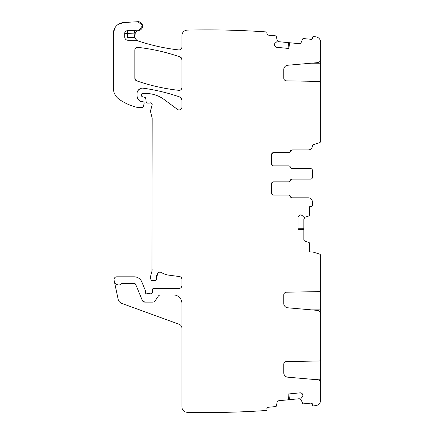 <?xml version="1.0" encoding="UTF-8"?>
<svg xmlns="http://www.w3.org/2000/svg" width="434" height="434" viewBox="0 0 434 434"><rect width="100%" height="100%" fill="white"/><g stroke="black" fill="none" stroke-linecap="round" stroke-linejoin="round"><path stroke-width="0.65" d="M302.927 395.027A1.926 1.926 0 0 0 302.232 393.725L302.948 395.222A1.926 1.926 0 0 1 302.52 396.633L300.995 398.483A0.277 0.277 0 0 0 300.936 398.683L301.028 399.622A0.277 0.277 0 0 0 301.05 399.703L302.72 403.544A0.548 0.548 0 0 0 303.279 403.87L311.183 403.099L312.388 404.092L312.464 404.911A1.101 1.101 0 0 0 313.413 405.899A852.837 852.837 0 0 0 315.844 405.589A5.506 5.506 0 0 0 320.645 400.126L320.645 383.076A3.304 3.304 0 0 0 317.628 379.788L287.78 377.173A4.405 4.405 0 0 1 283.755 372.79L283.755 364.321A2.75 2.75 0 0 1 286.462 361.565L319.023 361.001A1.649 1.649 0 0 0 320.645 359.347L320.645 313.706A3.304 3.304 0 0 0 317.628 310.413L287.78 307.804A4.405 4.405 0 0 1 283.755 303.415L283.755 294.946A2.75 2.75 0 0 1 286.462 292.196L319.023 291.626A1.649 1.649 0 0 0 320.645 289.977L320.645 255.631A1.649 1.649 0 0 0 319.484 254.053L313.169 252.089A1.101 1.101 0 0 0 312.838 252.04L310.462 252.04L309.361 250.939A1.101 1.101 0 0 0 310.462 252.04M309.361 250.939L309.361 242.997A0.548 0.548 0 0 0 308.981 242.476L305.183 241.244A1.926 1.926 0 0 1 303.854 239.411L303.854 229.684L298.071 229.684L298.071 217.326L298.635 215.964A1.926 1.926 0 0 0 298.071 217.326M299.162 215.443L300.523 214.879A1.926 1.926 0 0 0 299.162 215.443L298.635 215.964M300.523 214.879L300.713 214.879A1.926 1.926 0 0 1 302.075 215.443L300.713 214.879M289.847 195.468L288.756 195.056L273.295 195.056L271.646 193.407A1.649 1.649 0 0 0 273.295 195.056L288.713 195.056A1.649 1.649 0 0 1 290.341 196.434A1.649 1.649 0 0 0 291.968 197.812L308.259 197.812A4.128 4.128 0 0 1 312.388 201.94L312.388 205.244A1.101 1.101 0 0 1 311.286 206.345L310.462 206.345A1.101 1.101 0 0 0 309.361 207.447L309.361 215.383A0.548 0.548 0 0 1 308.981 215.91L304.994 217.206A0.277 0.277 0 0 1 304.912 217.217L303.968 217.217A0.277 0.277 0 0 1 303.773 217.136L302.075 215.443M271.993 194.416L271.646 193.407L271.646 183.495L273.295 181.841A1.649 1.649 0 0 0 271.646 183.495L272.14 182.318M272.286 182.188L273.295 181.841L288.713 181.841A1.649 1.649 0 0 0 290.341 180.468A1.649 1.649 0 0 1 291.968 179.09L310.733 179.09A1.649 1.649 0 0 0 312.388 177.435L312.388 170.28A1.649 1.649 0 0 0 310.733 168.631L291.968 168.631A1.649 1.649 0 0 1 290.341 167.253A1.649 1.649 0 0 0 288.713 165.875L273.295 165.875L271.646 164.226A1.649 1.649 0 0 0 273.295 165.875L288.756 165.875L289.847 166.287M271.993 165.235L271.646 164.226L271.646 154.314L273.295 152.665A1.649 1.649 0 0 0 271.646 154.314L272.14 153.137M289.804 152.291L292.017 149.909L308.259 149.909L291.968 149.909A1.649 1.649 0 0 0 290.341 151.287A1.649 1.649 0 0 1 288.713 152.665L273.295 152.665A1.649 1.649 0 0 0 271.646 154.314M308.259 149.909A4.128 4.128 0 0 0 312.388 145.781L313.164 144.712A1.101 1.101 0 0 0 312.388 145.764L312.149 147.153M313.164 144.712L319.484 142.748A1.649 1.649 0 0 0 320.645 141.175L320.645 83.068A1.649 1.649 0 0 0 319.023 81.418L286.462 80.849A2.75 2.75 0 0 1 283.755 78.098L283.755 69.63A4.405 4.405 0 0 1 287.78 65.241L317.628 62.632A3.304 3.304 0 0 0 320.645 59.339L320.645 42.288A5.506 5.506 0 0 0 315.844 36.83A852.837 852.837 0 0 0 313.413 36.521A1.101 1.101 0 0 0 312.464 37.503L312.388 38.328L311.183 39.315A1.101 1.101 0 0 0 312.388 38.328M311.183 39.315L303.279 38.545A0.548 0.548 0 0 0 302.72 38.876L301.125 42.532A1.926 1.926 0 0 1 299.172 43.677L289.494 42.733L288.93 48.489L276.637 47.29L275.335 46.595A1.926 1.926 0 0 0 276.637 47.29M274.863 46.026L274.434 44.615A1.926 1.926 0 0 0 274.863 46.026L275.335 46.595M274.434 44.615L274.451 44.42A1.926 1.926 0 0 1 275.145 43.118L274.451 44.42M187.504 30.114L187.276 30.12A5.506 5.506 0 0 1 187.407 30.114A852.837 852.837 0 0 1 266.259 31.932A1.101 1.101 0 0 1 266.986 33.071L266.905 33.895A1.101 1.101 0 0 0 267.892 35.1L275.796 35.87A0.548 0.548 0 0 1 276.279 36.299L277.185 40.389A0.277 0.277 0 0 1 277.19 40.47L277.098 41.414A0.277 0.277 0 0 1 276.995 41.599L275.145 43.118M187.276 30.12A5.506 5.506 0 0 0 181.9 35.621L181.9 47.214C181.689 49.031 180.669 49.943 178.835 49.948A2.75 2.75 0 0 0 181.9 47.214M134.128 30.337L134.274 33.087L127.45 33.451L127.45 36.977L124.694 36.977L124.694 33.451A2.75 2.75 0 0 1 127.303 30.7L134.128 30.337A2.75 2.75 0 0 1 135.169 30.483L134.274 33.087A8.257 8.257 0 0 0 135.196 33.342A5.506 5.506 0 0 0 138.381 41.046A200.41 200.41 0 0 0 178.835 49.948C165.045 48.375 151.558 45.407 138.381 41.046A5.506 5.506 0 0 1 137.432 40.628A2.75 2.75 0 0 0 136.092 40.275L136.092 39.575L137.432 40.628M124.694 36.977A3.304 3.304 0 0 0 127.997 40.275L136.092 40.275M135.169 30.483A5.506 5.506 0 0 0 138.533 30.543A5.506 5.506 0 0 1 139.043 30.418A4.405 4.405 0 0 0 142.553 25.535A4.405 4.405 0 0 0 137.925 21.7L123.717 22.535A11.013 11.013 0 0 0 113.355 33.532L113.355 88.08A13.763 13.763 0 0 0 119.252 99.375A52.302 52.302 0 0 0 137.507 107.448A2.75 2.75 0 0 0 138.12 107.513L142.211 107.513A1.101 1.101 0 0 0 143.274 106.699L144.142 103.466A1.378 1.378 0 0 0 142.808 101.735L140.855 101.605A1.378 1.378 0 0 0 141.435 101.735M137.03 95.616A6.608 6.608 0 0 0 140.855 101.605C138.419 100.352 137.144 98.355 137.03 95.616L137.03 93.641A5.506 5.506 0 0 1 143.301 88.189C155.844 89.952 168.094 92.919 180.056 97.097A192.701 192.701 0 0 0 143.301 88.189M181.9 99.695A2.75 2.75 0 0 0 180.056 97.097L181.9 99.695L181.9 107.214A2.75 2.75 0 0 1 177.511 109.428L164.019 99.44A30.282 30.282 0 0 0 146.008 93.505L142.536 93.505A1.101 1.101 0 0 0 141.435 94.607L141.435 95.415A1.378 1.378 0 0 0 142.455 96.744L144.82 97.379L145.835 98.589A1.378 1.378 0 0 0 144.82 97.379M145.835 98.589L146.117 101.854A1.378 1.378 0 0 0 147.489 103.113L148.992 103.113A2.75 2.75 0 0 0 149.952 102.939A1.649 1.649 0 0 1 152.122 104.914L150.614 110.545A2.75 2.75 0 0 0 150.614 111.972L152.171 118.146A2.75 2.75 0 0 0 152.074 117.435M152.171 118.146L151.981 271.071A5.506 5.506 0 0 0 152.171 269.644M151.981 271.071L150.707 275.834A5.506 5.506 0 0 0 150.707 278.682L150.967 279.653A1.378 1.378 0 0 0 152.296 280.673L155.052 280.673A1.378 1.378 0 0 0 156.419 279.127L157.667 273.447A8.81 8.81 0 0 0 156.419 279.127M161.437 272.536A2.75 2.75 0 0 0 157.667 273.447C158.676 272.113 159.929 271.809 161.437 272.536A19.27 19.27 0 0 0 168.924 275.172L179.508 276.567C180.983 276.876 181.781 277.787 181.9 279.295A2.75 2.75 0 0 0 179.508 276.567M181.9 279.295L181.9 285.626C181.737 287.297 180.821 288.214 179.15 288.377A2.75 2.75 0 0 0 181.9 285.626M152.274 292.565C152.068 293.606 151.444 294.019 150.403 293.791A1.378 1.378 0 0 0 152.274 292.565L152.388 289.7A1.378 1.378 0 0 1 153.766 288.377L179.15 288.377M150.403 293.791A2.75 2.75 0 0 0 149.415 293.612L148.254 293.612A2.75 2.75 0 0 0 147.267 293.791C146.198 294.013 145.574 293.585 145.395 292.511A1.378 1.378 0 0 0 147.267 293.791M181.9 328.158A4.128 4.128 0 0 0 179.182 324.279L121.65 303.339A5.506 5.506 0 0 1 118.151 299.308L114.077 280.142A2.75 2.75 0 0 1 116.768 276.816L134.177 276.816A8.257 8.257 0 0 1 141.809 281.916L145.292 290.33A1.378 1.378 0 0 1 145.395 290.856L145.395 292.511M114.43 281.807A4.128 4.128 0 0 0 121.477 283.771A1.101 1.101 0 0 1 122.285 283.424L134.177 283.424A1.649 1.649 0 0 1 135.701 284.444L142.33 300.442A2.75 2.75 0 0 0 144.875 302.145L152.833 302.145A2.75 2.75 0 0 0 155.122 300.914L158.247 296.216A2.75 2.75 0 0 1 160.537 294.984L173.643 294.984A8.257 8.257 0 0 1 181.9 303.247L181.9 406.794A5.506 5.506 0 0 0 187.276 412.3A852.837 852.837 0 0 0 266.259 410.488A1.101 1.101 0 0 0 266.986 409.343L266.905 408.524L267.892 407.32A1.101 1.101 0 0 0 266.905 408.524M267.892 407.32L275.796 406.549A0.548 0.548 0 0 0 276.279 406.121L277.142 402.226A1.926 1.926 0 0 1 278.834 400.723L288.518 399.779L287.954 394.023L300.252 392.824L301.663 393.258A1.926 1.926 0 0 0 300.252 392.824M302.232 393.725L301.663 393.258M312.388 404.092A1.101 1.101 0 0 0 311.183 403.099M134.828 50.111C135.039 48.293 136.054 47.382 137.882 47.371C152.296 48.977 166.352 52.161 180.056 56.93A192.701 192.701 0 0 0 137.882 47.371A2.75 2.75 0 0 0 134.828 50.111L134.828 78.245A2.75 2.75 0 0 0 136.677 80.843A192.701 192.701 0 0 0 178.846 90.337A2.75 2.75 0 0 0 181.9 87.603L181.9 59.529A2.75 2.75 0 0 0 180.056 56.93L181.9 59.529M320.645 384.73L320.645 359.726M320.645 315.355L320.645 290.357M290.97 197.437L292.017 197.812L290.389 196.434A1.649 1.649 0 0 0 292.017 197.812L308.259 197.812M312.388 201.94L312.149 200.568M309.361 207.447L310.462 206.345M298.071 228.799L303.854 228.745L303.854 218.975L304.201 217.868M304.239 217.814L305.183 217.141L303.854 218.975L304.18 217.901M313.413 405.899L315.844 405.589M288.832 393.936L289.451 399.687L299.172 398.738L300.306 398.982M300.366 399.014L301.125 399.888L299.172 398.738L300.274 398.96M116.122 284.346L118.715 285.067M151.178 102.966L151.976 103.699M181.13 109.124L179.508 109.943M137.979 90.554L140.111 88.699M123.717 22.535L118.281 24.353M114.847 27.993L113.355 33.532M139.043 30.418A5.506 5.506 0 0 0 136.265 31.883A5.506 5.506 0 0 1 139.043 30.418L142.553 25.541M142.553 25.535L137.925 21.7M134.92 37.644L135.191 33.353M267.892 35.1L266.905 33.895M288.051 48.402L288.561 42.646L278.834 41.697L277.765 41.241M277.717 41.197L277.142 40.194L278.834 41.697L277.798 41.263M315.844 36.83L313.413 36.521M290.97 168.256L292.017 168.631L290.389 167.253A1.649 1.649 0 0 0 292.017 168.631L310.733 168.631M289.804 181.472L292.017 179.09L310.733 179.09M181.9 87.603C181.689 89.415 180.674 90.326 178.846 90.337C164.437 88.753 150.381 85.59 136.677 80.843L134.828 78.245M303.854 229.684L298.071 229.586M312.388 170.28L312.388 171.419M312.388 176.302L312.388 177.435M320.645 83.068L320.601 82.693L320.645 83.068M289.494 42.733L288.832 48.478M127.45 36.977A0.548 0.548 0 0 0 127.997 37.525L134.876 37.525L136.092 39.575M135.196 33.342C136.254 31.682 137.366 30.749 138.533 30.543M288.518 399.779L288.051 394.018M302.52 396.633L302.948 395.222M271.646 183.495A1.649 1.649 0 0 1 273.295 181.841L288.756 181.841A1.649 1.649 0 0 0 290.389 180.468L290.926 179.497M271.646 164.226A1.649 1.649 0 0 0 273.295 165.875L272.118 165.381M272.286 153.007L273.295 152.665L288.756 152.665A1.649 1.649 0 0 0 290.389 151.287L290.926 150.321M116.068 284.308L118.65 285.073M142.33 300.442L144.875 302.145M271.646 193.407A1.649 1.649 0 0 0 273.295 195.056L272.118 194.562M290.389 196.434A1.649 1.649 0 0 0 288.756 195.056M292.017 179.09A1.649 1.649 0 0 0 290.389 180.468M290.389 167.253A1.649 1.649 0 0 0 288.756 165.875M292.017 149.909A1.649 1.649 0 0 0 290.389 151.287M320.645 57.689L320.645 82.693M311.194 379.224L320.645 379.224M320.645 360.529L320.146 360.529M311.194 309.849L320.645 309.849M320.645 291.16L320.146 291.16M134.876 37.525A5.506 5.506 0 0 0 138.381 41.046M320.645 81.885L320.146 81.885M320.645 63.196L311.194 63.196M127.997 40.275L127.997 37.525M124.694 33.451L127.45 33.451L127.303 30.7"/></g></svg>
